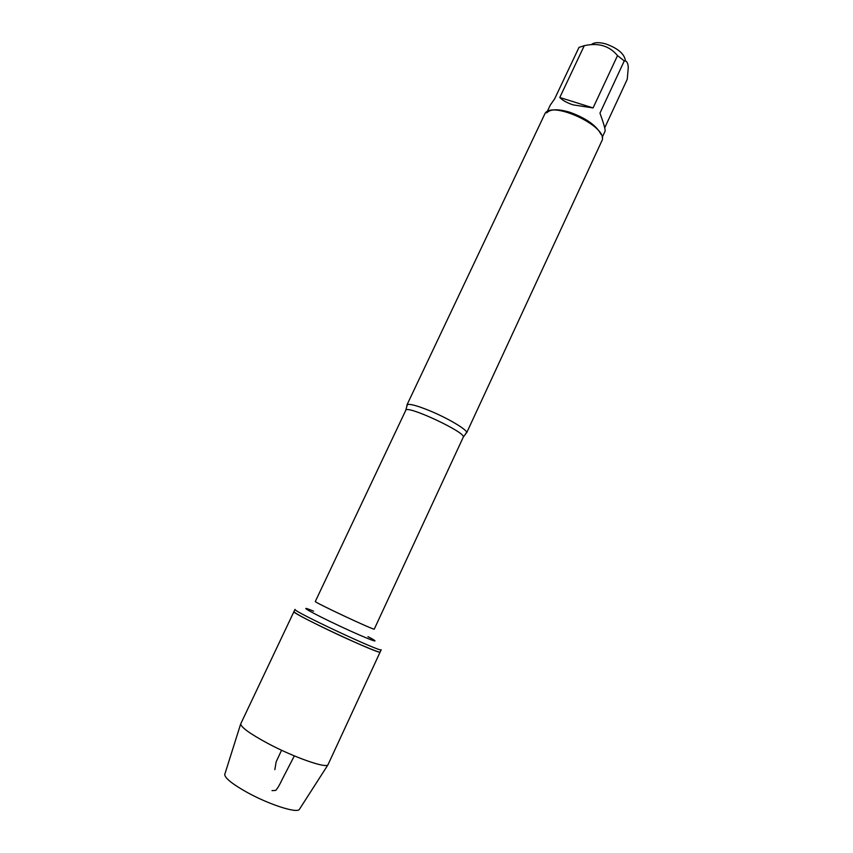 <?xml version="1.0" encoding="UTF-8"?>
<svg xmlns="http://www.w3.org/2000/svg" width="853" height="853" viewBox="0 0 853 853"><rect width="100%" height="100%" fill="white"/><g stroke="black" fill="none" stroke-linecap="round" stroke-linejoin="round"><path stroke-width="1.28" d="M381.195 649.741C382.912 653.387 291.129 610.396 295.031 609.373L293.954 611.622C289.999 612.753 381.813 655.765 380.15 652.001C380.769 653.782 349.197 640.262 322.338 627.126C303.913 618.084 294.456 612.912 293.954 611.622L240.653 724.016C241.399 727.566 250.398 733.996 267.65 743.315C293.347 757.059 325.398 768.382 327.925 764.896L381.195 649.741M591.3 44.655C594.083 42.277 598.913 42.032 605.801 43.919C618.02 48.376 624.545 53.984 625.398 60.734M547.189 111.636L550.324 105.015L554.642 98.863L578.995 47.395L584.262 45.689C598.284 42.501 609.373 45.806 617.519 55.594L624.268 60.915C626.592 60.659 627.925 62.77 628.288 67.28L627.254 79.254L604.713 127.833M601.088 134.454C596.45 125.508 586.011 118.109 569.772 112.255C558.001 108.811 550.313 109.013 546.73 112.863M584.262 45.689L559.792 97.487C562.639 100.462 567.117 102.925 573.237 104.898L593.08 107.926L617.519 55.594M624.268 60.915L599.968 113.118C603.796 123.706 605.502 129.731 605.076 131.159L602.186 137.397M407.094 405.964L407.254 404.621C409.717 403.661 417.01 405.623 429.134 410.506C447.153 417.842 466.826 429.411 466.666 432.46L465.738 433.431M466.612 432.897L602.207 140.116C607.347 126.351 552.371 100.601 545.088 113.364L406.945 404.951M593.08 107.926L559.792 97.487M299.67 808.921L299.275 809.529C296.513 813.367 268.887 804.443 247.21 792.437C232.634 784.27 225.139 778.32 224.702 774.599L224.915 773.906M281.575 750.235L276.148 761.836L274.837 769.662M272.011 790.646L275.754 790.379C277.726 788.14 279.923 784.365 282.354 779.088L294.338 755.897M466.666 432.46L463.243 437.226C467.284 433.015 406.433 404.503 405.772 410.304L407.254 404.621M405.772 410.304L315.322 601.461C313.03 601.76 375.523 631.039 374.286 629.077L463.243 437.226M367.963 636.637C385.321 645.732 368.624 639.611 339.75 626.07C310.855 612.55 295.469 603.636 313.552 611.153M299.275 809.529L327.925 764.896M224.702 774.599L240.653 724.016"/></g></svg>
